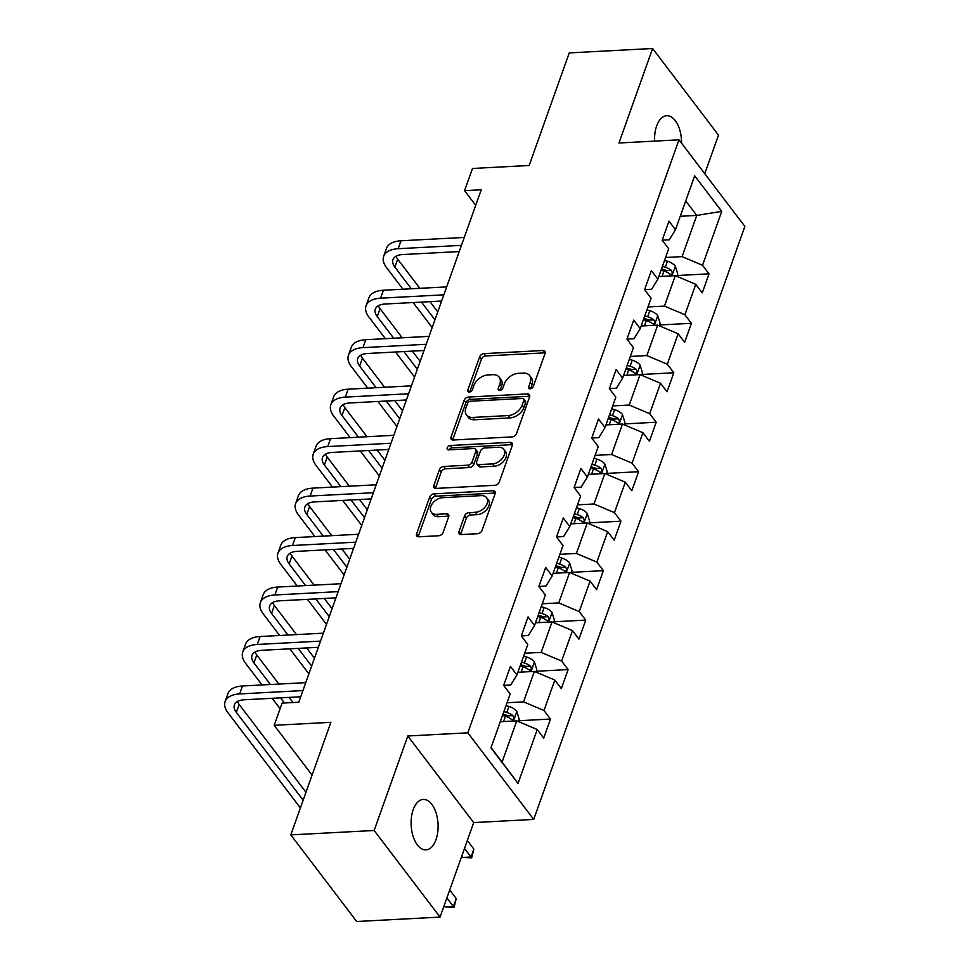<?xml version="1.0" encoding="UTF-8"?>
<svg xmlns="http://www.w3.org/2000/svg" width="970" height="970" viewBox="0 0 970 970"><rect width="100%" height="100%" fill="white"/><g stroke="black" fill="none" stroke-linecap="round" stroke-linejoin="round"><path stroke-width="1.45" d="M530.214 388.825A2.716 1.807 -37.3 0 0 533.282 386.521L545.055 353.456A3.868 2.583 -37.3 0 0 544.861 351.286A3.868 2.583 -37.3 0 0 542.885 350.509L483.969 353.626A3.868 2.583 -37.3 0 0 479.592 356.911L467.819 389.988A2.716 1.807 -37.3 0 0 467.952 391.504A2.716 1.807 -37.3 0 0 469.334 392.038A2.716 1.807 -37.3 0 0 472.402 389.746L473.918 385.466A12.392 8.257 -37.3 0 1 487.946 374.953L492.857 374.687A12.392 8.257 -37.3 0 1 499.162 377.148A12.392 8.257 -37.3 0 1 499.78 384.096L498.253 388.376A2.716 1.807 -37.3 0 0 498.386 389.891A2.716 1.807 -37.3 0 0 499.768 390.437A2.716 1.807 -37.3 0 0 502.836 388.133L504.364 383.853A12.392 8.257 -37.3 0 1 518.38 373.341L523.291 373.086A12.392 8.257 -37.3 0 1 529.608 375.536A12.392 8.257 -37.3 0 1 530.214 382.483L528.698 386.763A2.716 1.807 -37.3 0 0 528.832 388.291A2.716 1.807 -37.3 0 0 530.214 388.825M436.003 839.62A25.244 13.447 87 0 0 436.088 812.957A25.244 13.447 87 0 0 423.272 799.426A25.244 13.447 87 0 0 413.208 809.659A25.244 13.447 87 0 0 413.111 836.322A25.244 13.447 87 0 0 425.939 849.853A25.244 13.447 87 0 0 436.003 839.62M681.546 143.196A25.244 13.447 87 0 0 666.717 115.733A25.244 13.447 87 0 0 656.654 125.979A25.244 13.447 87 0 0 654.592 141.111M458.968 531.621A3.868 2.583 -37.3 0 0 459.162 533.803A3.868 2.583 -37.3 0 0 461.138 534.567L477.664 533.694A3.868 2.583 -37.3 0 0 482.041 530.408L495.124 493.681A3.868 2.583 -37.3 0 0 494.93 491.511A3.868 2.583 -37.3 0 0 492.954 490.735L434.039 493.851A3.868 2.583 -37.3 0 0 429.661 497.137L416.579 533.864A3.868 2.583 -37.3 0 0 416.773 536.034A3.868 2.583 -37.3 0 0 418.749 536.81L438.707 535.755A3.868 2.583 -37.3 0 0 443.096 532.469L448.686 516.743A3.868 2.583 -37.3 0 0 448.504 514.573A3.868 2.583 -37.3 0 0 446.527 513.809L436.621 514.33A10.355 6.899 -37.3 0 1 431.347 512.281A10.355 6.899 -37.3 0 1 432.608 503.284A10.355 6.899 -37.3 0 1 442.55 497.683L481.338 495.621A10.355 6.899 -37.3 0 1 486.625 497.683A10.355 6.899 -37.3 0 1 485.364 506.667A10.355 6.899 -37.3 0 1 475.409 512.281L468.946 512.621A3.868 2.583 -37.3 0 0 464.569 515.907L458.968 531.621L460.75 533.961A3.868 2.583 -37.3 0 0 460.592 534.555M704.753 173.703L718.503 135.109L652.604 48.5L569.245 52.901L529.159 165.482L472.475 168.477L464.569 190.678L481.241 189.793L298.772 702.244L282.1 703.117L274.195 725.317L312.085 775.115M374.153 830.49L440.053 917.099L473.7 822.596L407.8 735.987L374.153 830.49L290.794 834.891L330.879 722.323L274.195 725.317M407.8 735.987L467.819 732.823L678.976 139.825L744.875 226.434L533.718 819.42L467.819 732.823M652.604 48.5L618.957 143.002L678.976 139.825M512.136 436.888A3.868 2.583 -37.3 0 0 516.513 433.602L529.596 396.875A3.868 2.583 -37.3 0 0 529.402 394.705A3.868 2.583 -37.3 0 0 527.425 393.929L468.51 397.045A3.868 2.583 -37.3 0 0 464.133 400.331L451.05 437.058A3.868 2.583 -37.3 0 0 451.244 439.24A3.868 2.583 -37.3 0 0 453.22 440.004L512.136 436.888M512.354 445.278L499.283 482.005A3.868 2.583 -37.3 0 1 494.894 485.291L435.979 488.407A3.868 2.583 -37.3 0 1 434.014 487.643A3.868 2.583 -37.3 0 1 433.82 485.461L439.41 469.747A3.868 2.583 -37.3 0 1 443.799 466.461L467.685 465.2A3.868 2.583 -37.3 0 0 472.075 461.914L475.785 451.486A3.868 2.583 -37.3 0 0 475.591 449.316A3.868 2.583 -37.3 0 0 473.615 448.54L448.746 449.862A2.716 1.807 -37.3 0 1 447.364 449.328A2.716 1.807 -37.3 0 1 447.691 446.976A2.716 1.807 -37.3 0 1 450.298 445.497L510.196 442.332A3.868 2.583 -37.3 0 1 512.16 443.108A3.868 2.583 -37.3 0 1 512.354 445.278M440.053 917.099L356.693 921.5L290.794 834.891M550.499 719.049L544 710.513L554.84 680.067L561.339 688.615L568.117 669.579L561.618 661.043L572.458 630.597L578.957 639.145L585.734 620.109L579.236 611.573L590.075 581.127L596.574 589.675L603.352 570.651L596.853 562.103L607.693 531.657L614.192 540.205L620.97 521.181L614.459 512.633L625.298 482.187L631.809 490.735L638.575 471.711L632.076 463.163L642.916 432.717L649.415 441.265L656.193 422.241L649.694 413.693L660.534 383.259L667.033 391.795L673.81 372.771L667.312 364.223L678.151 333.789L684.65 342.325L691.428 323.301L684.929 314.753L695.769 284.319L702.268 292.855L709.046 273.831L702.535 265.283L721.741 211.375L694.665 175.8L675.472 229.708L668.973 221.172L662.195 240.196L668.694 248.732L657.854 279.178L651.355 270.642L644.577 289.666L651.076 298.202L640.236 328.648L633.737 320.112L626.96 339.136L633.459 347.672L622.619 378.118L616.12 369.57L609.354 388.606L615.853 397.142L605.013 427.588L598.514 419.04L591.736 438.076L598.235 446.612L587.396 477.058L580.897 468.51L574.119 487.534L580.618 496.082L569.778 526.528L563.279 517.98L556.501 537.004L563 545.552L552.16 575.998L545.661 567.45L538.883 586.474L545.382 595.022L534.543 625.468L528.044 616.92L521.278 635.944L527.777 644.492L516.937 674.938L510.438 666.39L503.66 685.414L510.159 693.962L490.965 747.87L518.029 783.445L537.234 729.537L543.733 738.085L550.499 719.049L518.635 720.734M517.883 672.283L534.385 671.41L523.545 701.856L507.031 702.729M503.672 685.378L510.717 685.002L516.937 674.938M523.545 701.856L544 710.513M534.385 671.41L554.84 680.067M535.488 622.813L552.003 621.94L541.163 652.386L524.649 653.259M521.29 635.908L528.335 635.532L534.543 625.468M541.163 652.386L561.618 661.043M552.003 621.94L572.458 630.597M553.106 573.343L569.608 572.47L558.768 602.916L542.266 603.789M538.908 586.438L545.952 586.062L552.16 575.998M558.768 602.916L579.236 611.573M569.608 572.47L590.075 581.127M570.724 523.873L587.226 523L576.386 553.446L559.884 554.319M556.513 536.968L563.57 536.592L569.778 526.528M576.386 553.446L596.853 562.103M587.226 523L607.693 531.657M588.341 474.403L604.843 473.53L594.004 503.976L577.502 504.849M574.131 487.498L581.175 487.122L587.396 477.058M594.004 503.976L614.459 512.633M604.843 473.53L625.298 482.187M605.947 424.933L622.461 424.06L611.621 454.506L595.107 455.379M591.749 438.028L598.793 437.652L605.013 427.588M611.621 454.506L632.076 463.163M622.461 424.06L642.916 432.717M623.564 375.463L640.079 374.602L629.227 405.036L612.725 405.909M609.366 388.558L616.411 388.182L622.619 378.118M629.227 405.036L649.694 413.693M640.079 374.602L660.534 383.259M641.182 326.005L657.684 325.132L646.844 355.566L630.342 356.439M626.984 339.088L634.028 338.712L640.236 328.648M646.844 355.566L667.312 364.223M657.684 325.132L678.151 333.789M658.8 276.535L675.302 275.662L664.462 306.096L647.96 306.969M644.589 289.618L651.646 289.242L657.854 279.178M664.462 306.096L684.929 314.753M675.302 275.662L695.769 284.319M680.249 216.286L696.763 215.413L682.08 256.626L665.578 257.499M662.207 240.148L669.251 239.784L675.472 229.708M682.08 256.626L702.535 265.283M685.729 200.911L696.763 215.413L721.741 211.375M473.7 822.596L533.718 819.42M464.569 190.678L475.712 205.325M491.05 747.603L502.084 762.105L516.767 720.88L500.265 721.753M502.084 762.105L518.029 783.445M516.767 720.88L537.234 729.537M677.169 275.516L709.046 273.831M659.552 324.986L691.428 323.301M641.946 374.456L673.81 372.771M624.328 423.926L656.193 422.241M606.711 473.396L638.575 471.711M589.093 522.866L620.97 521.181M571.475 572.336L603.352 570.651M553.87 621.794L585.734 620.109M536.252 671.264L568.117 669.579M530.59 388.776L531.996 384.823A12.392 8.257 -37.3 0 0 531.39 377.876L529.608 375.536M499.162 377.148L500.944 379.488A12.392 8.257 -37.3 0 1 501.563 386.436L500.156 390.389M545.201 352.874A3.868 2.583 -37.3 0 0 544.667 352.85L485.752 355.966A3.868 2.583 -37.3 0 0 481.375 359.252L469.71 391.989M529.741 396.293A3.868 2.583 -37.3 0 0 529.208 396.269L470.292 399.385A3.868 2.583 -37.3 0 0 465.915 402.671L452.832 439.41A3.868 2.583 -37.3 0 0 452.687 439.992M523.788 400.537A2.716 1.807 -37.3 0 0 523.654 399.022A2.716 1.807 -37.3 0 0 522.272 398.488L470.559 401.216A2.716 1.807 -37.3 0 0 467.491 403.52L465.891 408.03A12.392 8.257 -37.3 0 0 466.497 414.978A12.392 8.257 -37.3 0 0 472.814 417.439L508.159 415.572A12.392 8.257 -37.3 0 0 522.187 405.048L523.788 400.537L525.57 402.877A2.716 1.807 -37.3 0 0 525.437 401.362L523.654 399.022M466.497 414.978L468.28 417.318A12.392 8.257 -37.3 0 0 474.597 419.78L472.814 417.439M525.57 402.877L523.958 407.4A12.392 8.257 -37.3 0 1 509.941 417.912L474.597 419.78M475.591 449.316L477.373 451.656A3.868 2.583 -37.3 0 1 477.567 453.827L473.845 464.254A3.868 2.583 -37.3 0 1 469.468 467.54L445.582 468.801A3.868 2.583 -37.3 0 0 441.192 472.087L435.603 487.801A3.868 2.583 -37.3 0 0 435.445 488.395M512.512 444.696A3.868 2.583 -37.3 0 0 511.978 444.672L452.081 447.849A2.716 1.807 -37.3 0 0 449.134 449.837M492.481 463.89A10.355 6.899 -37.3 0 0 502.436 458.276A10.355 6.899 -37.3 0 0 503.685 449.292A10.355 6.899 -37.3 0 0 498.41 447.231L484.745 447.958A3.868 2.583 -37.3 0 0 480.368 451.244L476.658 461.671A3.868 2.583 -37.3 0 0 476.84 463.842A3.868 2.583 -37.3 0 0 478.816 464.606L492.481 463.89L494.263 466.23A10.355 6.899 -37.3 0 0 504.218 460.617A10.355 6.899 -37.3 0 0 505.467 451.632L503.685 449.292M476.84 463.842L478.622 466.182A3.868 2.583 -37.3 0 0 480.599 466.946L478.816 464.606M494.263 466.23L480.599 466.946M486.625 497.683L488.395 500.023A10.355 6.899 -37.3 0 1 487.146 509.007A10.355 6.899 -37.3 0 1 477.191 514.621L470.729 514.961A3.868 2.583 -37.3 0 0 466.352 518.247L460.75 533.961M431.347 512.281L433.129 514.621A10.355 6.899 -37.3 0 0 438.404 516.67L436.621 514.33M448.843 516.161A3.868 2.583 -37.3 0 0 448.31 516.149L438.404 516.67M495.27 493.087A3.868 2.583 -37.3 0 0 494.736 493.075L435.821 496.191A3.868 2.583 -37.3 0 0 431.444 499.477L418.361 536.204A3.868 2.583 -37.3 0 0 418.215 536.786M676.878 276.329L677.727 273.94L675.29 266.095A10.452 5.456 -160.4 0 0 667.445 261.233L664.559 260.36M659.782 276.474L658.909 276.22M661.055 270.193L663.953 271.066A10.452 5.456 19.6 0 1 670.052 274.195C672.416 274.692 672.865 273.431 671.398 270.387A10.452 5.456 -160.4 0 0 665.311 267.259L662.413 266.386M661.504 268.92L664.862 269.927A5.323 2.777 19.6 0 1 666.608 270.642L671.398 270.387M670.052 274.195L671.143 274.631M402.986 289.218L386.533 267.587A29.585 15.435 19.6 0 1 383.659 256.335L386.484 248.405A29.585 15.435 19.6 0 1 400.998 240.778L464.278 237.432M383.659 256.335A29.585 15.435 19.6 0 1 398.185 248.708L461.453 245.362M459.246 251.569L402.635 254.552A19.727 10.294 -160.4 0 0 392.959 259.645A19.727 10.294 -160.4 0 0 394.863 267.138L411.316 288.769M395.99 256.262A19.727 10.294 -160.4 0 0 397.688 259.22L419.84 288.32M421.465 302.094L434.948 319.821M429.977 301.646L437.773 311.891M432.183 327.581L413.123 302.543M659.273 325.799L660.109 323.41L657.684 315.565A10.452 5.456 -160.4 0 0 649.839 310.703L646.941 309.83M642.164 325.944L641.291 325.69M643.437 319.663L646.335 320.536A10.452 5.456 19.6 0 1 652.434 323.665C654.798 324.162 655.259 322.901 653.792 319.858A10.452 5.456 -160.4 0 0 647.693 316.729L644.795 315.856M643.898 318.39L647.245 319.397A5.323 2.777 19.6 0 1 648.991 320.112L653.792 319.858M652.434 323.665L653.525 324.101M641.655 375.269L642.504 372.88L640.067 365.035A10.452 5.456 -160.4 0 0 632.222 360.173L629.324 359.3M624.547 375.414L623.674 375.16M625.82 369.133L628.718 370.007A10.452 5.456 19.6 0 1 634.816 373.123C637.193 373.632 637.642 372.371 636.174 369.327A10.452 5.456 -160.4 0 0 630.076 366.199L627.178 365.326M626.28 367.86L629.639 368.867A5.323 2.777 19.6 0 1 631.373 369.582L636.174 369.327M634.816 373.123L635.92 373.571M385.369 338.675L368.915 317.057A29.585 15.435 19.6 0 1 366.042 305.805L368.867 297.875A29.585 15.435 19.6 0 1 383.392 290.248L446.661 286.902M366.042 305.805A29.585 15.435 19.6 0 1 380.567 298.178L443.848 294.831M441.629 301.039L385.017 304.022A19.727 10.294 -160.4 0 0 375.341 309.115A19.727 10.294 -160.4 0 0 377.245 316.608L393.711 338.239M378.373 305.732A19.727 10.294 -160.4 0 0 380.07 308.678L402.223 337.79M403.847 351.564L417.33 369.291M412.359 351.116L420.155 361.361M414.566 377.051L395.517 352.013M367.751 388.145L351.298 366.527A29.585 15.435 19.6 0 1 348.436 355.275L351.249 347.345A29.585 15.435 19.6 0 1 365.775 339.718L429.055 336.372M348.436 355.275A29.585 15.435 19.6 0 1 362.95 347.648L426.23 344.301M424.023 350.497L367.4 353.492A19.727 10.294 -160.4 0 0 357.724 358.585A19.727 10.294 -160.4 0 0 359.64 366.078L376.093 387.709M360.755 355.202A19.727 10.294 -160.4 0 0 362.453 358.148L384.605 387.26M386.23 401.034L399.713 418.761M394.741 400.586L402.538 410.831M396.948 426.521L377.9 401.483M624.037 424.739L624.886 422.35L622.449 414.505A10.452 5.456 -160.4 0 0 614.604 409.643L611.706 408.77M606.929 424.884L606.068 424.617M608.214 418.603L611.1 419.476A10.452 5.456 19.6 0 1 617.199 422.593C619.575 423.102 620.024 421.841 618.557 418.797A10.452 5.456 -160.4 0 0 612.458 415.669L609.56 414.796M608.663 417.318L612.021 418.337A5.323 2.777 19.6 0 1 613.755 419.04L618.557 418.797M617.199 422.593L618.302 423.041M606.42 474.197L607.268 471.82L604.831 463.975A10.452 5.456 -160.4 0 0 596.986 459.113L594.101 458.24M589.323 474.354L588.45 474.087M590.597 468.061L593.495 468.946A10.452 5.456 19.6 0 1 599.593 472.063C601.958 472.572 602.406 471.311 600.939 468.255A10.452 5.456 -160.4 0 0 594.84 465.139L591.955 464.266M591.045 466.788L594.404 467.807A5.323 2.777 19.6 0 1 596.15 468.51L600.939 468.255M599.593 472.063L600.685 472.511M588.802 523.667L589.651 521.29L587.226 513.433A10.452 5.456 -160.4 0 0 579.381 508.583L576.483 507.71M571.706 523.824L570.833 523.558M572.979 517.531L575.877 518.404A10.452 5.456 19.6 0 1 581.976 521.533C584.34 522.042 584.789 520.769 583.334 517.725A10.452 5.456 -160.4 0 0 577.235 514.609L574.337 513.736M573.428 516.258L576.786 517.277A5.323 2.777 19.6 0 1 578.532 517.98L583.334 517.725M581.976 521.533L583.067 521.981M350.146 437.615L333.68 415.984A29.585 15.435 19.6 0 1 330.818 404.745L333.644 396.815A29.585 15.435 19.6 0 1 348.157 389.188L411.438 385.842M330.818 404.745A29.585 15.435 19.6 0 1 345.332 397.118L408.612 393.771M406.406 399.967L349.782 402.962A19.727 10.294 -160.4 0 0 340.106 408.055A19.727 10.294 -160.4 0 0 342.022 415.548L358.476 437.179M343.15 404.66A19.727 10.294 -160.4 0 0 344.847 407.618L366.987 436.73M368.624 450.504L382.095 468.219M377.136 450.056L384.92 460.301M379.331 475.991L360.282 450.953M332.528 487.086L316.062 465.454A29.585 15.435 19.6 0 1 313.201 454.215L316.026 446.285A29.585 15.435 19.6 0 1 330.54 438.658L393.82 435.312M313.201 454.215A29.585 15.435 19.6 0 1 327.714 446.588L390.995 443.241M388.788 449.437L332.176 452.432A19.727 10.294 -160.4 0 0 322.489 457.525A19.727 10.294 -160.4 0 0 324.404 465.018L340.858 486.649M325.532 454.13A19.727 10.294 -160.4 0 0 327.229 457.088L349.37 486.2M351.007 499.974L364.49 517.689M359.518 499.526L367.303 509.771M361.725 525.461L342.665 500.411M314.911 536.555L298.457 514.924A29.585 15.435 19.6 0 1 295.583 503.685L298.408 495.755A29.585 15.435 19.6 0 1 312.922 488.128L376.202 484.782M295.583 503.685A29.585 15.435 19.6 0 1 310.109 496.046L373.377 492.712M371.171 498.907L314.559 501.902A19.727 10.294 -160.4 0 0 304.883 506.983A19.727 10.294 -160.4 0 0 306.787 514.488L323.24 536.119M307.914 503.6A19.727 10.294 -160.4 0 0 309.612 506.558L331.764 535.67M333.389 549.444L346.872 567.159M341.901 548.996L349.697 559.229M344.108 574.931L325.047 549.881M297.293 586.025L280.839 564.394A29.585 15.435 19.6 0 1 277.966 553.155L280.791 545.225A29.585 15.435 19.6 0 1 295.316 537.598L358.585 534.252M277.966 553.155A29.585 15.435 19.6 0 1 292.491 545.516L355.772 542.169M353.553 548.377L296.941 551.372A19.727 10.294 -160.4 0 0 287.265 556.453A19.727 10.294 -160.4 0 0 289.169 563.958L305.635 585.589M290.297 553.07A19.727 10.294 -160.4 0 0 291.994 556.028L314.147 585.14M315.771 598.914L329.254 616.629M324.283 598.466L332.079 608.699M326.49 624.389L307.441 599.351M279.675 635.495L263.222 613.864A29.585 15.435 19.6 0 1 260.36 602.612L263.185 594.695A29.585 15.435 19.6 0 1 277.699 587.056L340.979 583.722M260.36 602.612A29.585 15.435 19.6 0 1 274.874 594.986L338.154 591.639M335.947 597.847L279.324 600.842A19.727 10.294 -160.4 0 0 269.648 605.923A19.727 10.294 -160.4 0 0 271.564 613.428L288.017 635.059M272.679 602.54A19.727 10.294 -160.4 0 0 274.377 605.498L296.529 634.598M298.154 648.384L311.637 666.099M306.665 647.936L314.462 658.169M308.872 673.859L289.824 648.821M262.07 684.965L245.604 663.335A29.585 15.435 19.6 0 1 242.742 652.082L245.568 644.165A29.585 15.435 19.6 0 1 260.081 636.526L323.362 633.18M242.742 652.082A29.585 15.435 19.6 0 1 257.256 644.456L320.536 641.109M318.33 647.317L261.706 650.312A19.727 10.294 -160.4 0 0 252.03 655.393A19.727 10.294 -160.4 0 0 253.946 662.898L270.4 684.517M255.074 652.01A19.727 10.294 -160.4 0 0 256.771 654.968L278.911 684.068M280.548 697.854L284.452 702.995M289.06 697.406L292.976 702.547M280.112 708.682L272.206 698.291M571.197 573.137L572.033 570.76L569.608 562.903A10.452 5.456 -160.4 0 0 561.763 558.053L558.865 557.18M554.088 573.294L553.215 573.028M555.361 567.001L558.259 567.874A10.452 5.456 19.6 0 1 564.358 571.003C566.722 571.512 567.183 570.239 565.716 567.195A10.452 5.456 -160.4 0 0 559.617 564.079L556.719 563.194M555.822 565.728L559.169 566.747A5.323 2.777 19.6 0 1 560.915 567.45L565.716 567.195M564.358 571.003L565.449 571.451M553.579 622.607L554.428 620.23L551.991 612.373A10.452 5.456 -160.4 0 0 544.146 607.523L541.248 606.638M536.471 622.764L535.61 622.497M537.744 616.471L540.642 617.344A10.452 5.456 19.6 0 1 546.74 620.473C549.117 620.982 549.566 619.709 548.098 616.665A10.452 5.456 -160.4 0 0 542 613.537L539.102 612.664M538.204 615.198L541.563 616.217A5.323 2.777 19.6 0 1 543.297 616.92L548.098 616.665M546.74 620.473L547.844 620.921M535.961 672.077L536.81 669.7L534.373 661.843A10.452 5.456 -160.4 0 0 526.528 656.981L523.63 656.108M518.853 672.234L517.992 671.967M520.138 665.941L523.024 666.814A10.452 5.456 19.6 0 1 529.123 669.943C531.499 670.452 531.948 669.179 530.481 666.135A10.452 5.456 -160.4 0 0 524.382 663.007L521.484 662.134M520.587 664.668L523.945 665.687A5.323 2.777 19.6 0 1 525.679 666.39L530.481 666.135M529.123 669.943L530.226 670.391M464.497 848.447L471.032 857.031L473.857 849.102L467.322 840.517M473.857 849.102L471.699 857.832L462.702 857.48L461.732 856.207M462.702 857.48L471.032 857.031L471.699 857.832M518.344 721.547L519.192 719.17L516.755 711.313A10.452 5.456 -160.4 0 0 508.911 706.451L506.025 705.578M501.247 721.704L500.374 721.438M502.521 715.411L505.418 716.284A10.452 5.456 19.6 0 1 511.517 719.413C513.882 719.922 514.33 718.649 512.863 715.605A10.452 5.456 -160.4 0 0 506.764 712.477L503.879 711.604M502.969 714.138L506.328 715.157A5.323 2.777 19.6 0 1 508.074 715.86L512.863 715.605M511.517 719.413L512.609 719.861M446.879 897.905L453.414 906.501L456.239 898.572L449.704 889.987M456.239 898.572L454.081 907.302L445.084 906.938L444.114 905.677M445.084 906.938L453.414 906.501L454.081 907.302M300.385 807.949L227.998 712.804A29.585 15.435 19.6 0 1 225.125 701.553L227.95 693.623A29.585 15.435 19.6 0 1 242.464 685.996L305.744 682.65M225.125 701.553A29.585 15.435 19.6 0 1 239.638 693.926L302.919 690.579M300.712 696.787L244.1 699.782A19.727 10.294 -160.4 0 0 234.413 704.863A19.727 10.294 -160.4 0 0 236.328 712.368L303.149 800.189M237.456 701.48A19.727 10.294 -160.4 0 0 239.153 704.438L305.974 792.26M531.996 384.823L530.214 382.483M499.817 390.425L498.253 388.376M501.563 386.436L499.78 384.096M469.383 392.038L467.819 389.988M481.375 359.252L479.592 356.911M485.752 355.966L483.969 353.626M544.667 352.85L542.885 350.509M530.263 388.825L528.698 386.763M452.832 439.41L451.05 437.058M465.915 402.671L464.133 400.331M470.292 399.385L468.51 397.045M529.208 396.269L527.425 393.929M509.941 417.912L508.159 415.572M523.958 407.4L522.187 405.048M435.603 487.801L433.82 485.461M441.192 472.087L439.41 469.747M445.582 468.801L443.799 466.461M469.468 467.54L467.685 465.2M473.845 464.254L472.075 461.914M477.567 453.827L475.785 451.486M452.081 447.849L450.298 445.497M511.978 444.672L510.196 442.332M466.352 518.247L464.569 515.907M470.729 514.961L468.946 512.621M477.191 514.621L475.409 512.281M448.31 516.149L446.527 513.809M418.361 536.204L416.579 533.864M431.444 499.477L429.661 497.137M435.821 496.191L434.039 493.851M494.736 493.075L492.954 490.735M671.955 275.832L675.362 266.289M665.311 267.259L667.445 261.233M662.061 276.353L663.953 271.066M400.998 240.778L398.185 248.708M397.688 259.22L394.863 267.138M654.35 325.302L657.745 315.759M647.693 316.729L649.839 310.703M644.456 325.823L646.335 320.536M636.732 374.772L640.127 365.229M630.076 366.199L632.222 360.173M626.838 375.293L628.718 370.007M383.392 290.248L380.567 298.178M380.07 308.678L377.245 316.608M365.775 339.718L362.95 347.648M362.453 358.148L359.64 366.078M619.115 424.242L622.51 414.699M612.458 415.669L614.604 409.643M609.221 424.763L611.1 419.476M601.497 473.712L604.892 464.169M594.84 465.139L596.986 459.113M591.603 474.233L593.495 468.946M583.879 523.182L587.286 513.639M577.235 514.609L579.381 508.583M573.985 523.703L575.877 518.404M348.157 389.188L345.332 397.118M344.847 407.618L342.022 415.548M330.54 438.658L327.714 446.588M327.229 457.088L324.404 465.018M312.922 488.128L310.109 496.046M309.612 506.558L306.787 514.488M295.316 537.598L292.491 545.516M291.994 556.028L289.169 563.958M277.699 587.056L274.874 594.986M274.377 605.498L271.564 613.428M260.081 636.526L257.256 644.456M256.771 654.968L253.946 662.898M566.274 572.652L569.669 563.109M559.617 564.079L561.763 558.053M556.38 573.173L558.259 567.874M548.656 622.122L552.051 612.567M542 613.537L544.146 607.523M538.762 622.643L540.642 617.344M531.039 671.592L534.434 662.037M524.382 663.007L526.528 656.981M521.145 672.113L523.024 666.814M513.421 721.049L516.816 711.507M506.764 712.477L508.911 706.451M503.527 721.583L505.418 716.284M242.464 685.996L239.638 693.926M239.153 704.438L236.328 712.368"/></g></svg>
